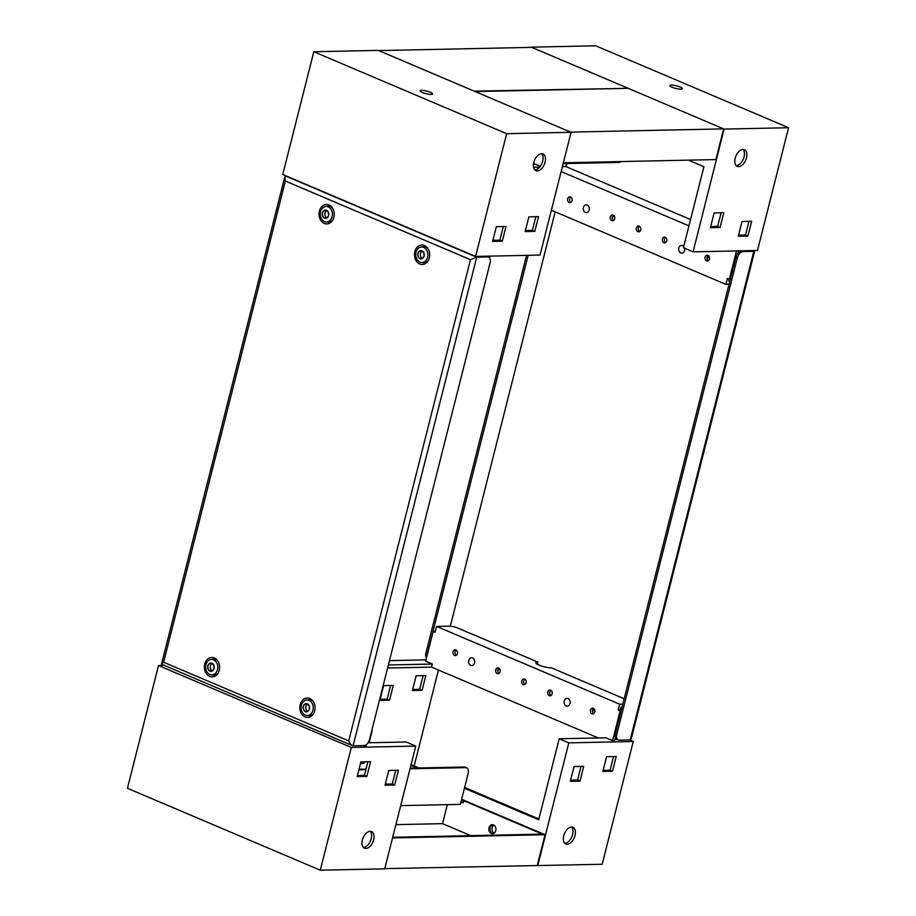 <?xml version="1.0" encoding="UTF-8"?>
<svg xmlns="http://www.w3.org/2000/svg" width="916" height="916" viewBox="0 0 916 916"><rect width="100%" height="100%" fill="white"/><g stroke="black" fill="none" stroke-linecap="round" stroke-linejoin="round"><path stroke-width="1.37" d="M211.917 663.276A4.145 3.24 -91.2 0 0 207.829 665.886A4.145 3.24 -91.2 0 0 209.924 671.13A4.145 3.24 -91.2 0 0 214.001 668.508A4.145 3.24 -91.2 0 0 211.917 663.276M209.856 674.554A7.763 6.08 88.8 0 1 205.711 666.001A7.763 6.08 88.8 0 1 211.562 659.417A7.763 6.08 88.8 0 1 213.588 659.818A7.763 6.08 88.8 0 1 217.745 668.359A7.763 6.08 88.8 0 1 211.882 674.943A7.763 6.08 88.8 0 1 209.856 674.554M307.364 703.832A4.145 3.24 -91.2 0 0 303.288 706.442A4.145 3.24 -91.2 0 0 305.383 711.686A4.145 3.24 -91.2 0 0 309.459 709.064A4.145 3.24 -91.2 0 0 307.364 703.832M305.314 715.098A7.763 6.08 88.8 0 1 301.158 706.557A7.763 6.08 88.8 0 1 307.009 699.973A7.763 6.08 88.8 0 1 309.047 700.374A7.763 6.08 88.8 0 1 313.192 708.915A7.763 6.08 88.8 0 1 307.341 715.499A7.763 6.08 88.8 0 1 305.314 715.098M421.978 250.858A4.145 3.24 -91.2 0 0 417.902 253.48A4.145 3.24 -91.2 0 0 419.997 258.724A4.145 3.24 -91.2 0 0 424.074 256.102A4.145 3.24 -91.2 0 0 421.978 250.858M419.929 262.136A7.763 6.08 88.8 0 1 415.784 253.595A7.763 6.08 88.8 0 1 421.635 247.011A7.763 6.08 88.8 0 1 423.661 247.412A7.763 6.08 88.8 0 1 427.806 255.953A7.763 6.08 88.8 0 1 421.955 262.537A7.763 6.08 88.8 0 1 419.929 262.136M326.531 210.314A4.145 3.24 -91.2 0 0 322.443 212.924A4.145 3.24 -91.2 0 0 324.539 218.168A4.145 3.24 -91.2 0 0 328.615 215.546A4.145 3.24 -91.2 0 0 326.531 210.314M324.482 221.58A7.763 6.08 88.8 0 1 320.325 213.039A7.763 6.08 88.8 0 1 326.176 206.455A7.763 6.08 88.8 0 1 328.203 206.856A7.763 6.08 88.8 0 1 332.359 215.397A7.763 6.08 88.8 0 1 326.508 221.981A7.763 6.08 88.8 0 1 324.482 221.58M209.982 670.878A3.882 3.034 -91.2 0 0 211.001 671.085A3.882 3.034 -91.2 0 0 213.92 667.787A3.882 3.034 -91.2 0 0 211.848 663.516A3.882 3.034 -91.2 0 0 210.84 663.321A3.882 3.034 -91.2 0 0 207.909 666.608A3.882 3.034 -91.2 0 0 209.982 670.878M305.44 711.434A3.882 3.034 -91.2 0 0 306.459 711.64A3.882 3.034 -91.2 0 0 309.379 708.343A3.882 3.034 -91.2 0 0 307.307 704.072A3.882 3.034 -91.2 0 0 306.288 703.877A3.882 3.034 -91.2 0 0 303.368 707.163A3.882 3.034 -91.2 0 0 305.44 711.434M420.055 258.472A3.882 3.034 -91.2 0 0 421.074 258.678A3.882 3.034 -91.2 0 0 423.994 255.381A3.882 3.034 -91.2 0 0 421.921 251.11A3.882 3.034 -91.2 0 0 420.913 250.915A3.882 3.034 -91.2 0 0 417.982 254.201A3.882 3.034 -91.2 0 0 420.055 258.472M324.608 217.916A3.882 3.034 -91.2 0 0 325.615 218.123A3.882 3.034 -91.2 0 0 328.546 214.825A3.882 3.034 -91.2 0 0 326.462 210.554A3.882 3.034 -91.2 0 0 325.455 210.359A3.882 3.034 -91.2 0 0 322.524 213.646A3.882 3.034 -91.2 0 0 324.608 217.916M217.848 661.02A7.763 6.08 -91.2 0 0 216.004 659.772A7.763 6.08 -91.2 0 0 213.978 659.371L211.562 659.417M313.295 701.576A7.763 6.08 -91.2 0 0 311.463 700.316A7.763 6.08 -91.2 0 0 309.436 699.927L307.009 699.973M427.909 248.614A7.763 6.08 -91.2 0 0 426.077 247.354A7.763 6.08 -91.2 0 0 424.051 246.965L421.635 247.011M332.462 208.058A7.763 6.08 -91.2 0 0 330.619 206.798A7.763 6.08 -91.2 0 0 328.592 206.409L326.176 206.455M214.333 657.963A9.721 7.603 88.8 0 1 216.508 659.405A9.721 7.603 88.8 0 1 216.829 674.76A9.721 7.603 88.8 0 1 209.672 676.397A9.721 7.603 88.8 0 1 204.76 664.1A9.721 7.603 88.8 0 1 214.333 657.963M212.329 659.405A8.049 6.298 88.8 0 1 216.073 659.497A8.049 6.298 88.8 0 1 217.184 660.138M217.481 673.993A8.049 6.298 88.8 0 1 212.649 674.932M309.791 698.519A9.721 7.603 88.8 0 1 311.955 699.961A9.721 7.603 88.8 0 1 312.287 715.304A9.721 7.603 88.8 0 1 305.131 716.953A9.721 7.603 88.8 0 1 300.219 704.656A9.721 7.603 88.8 0 1 309.791 698.519M307.787 699.961A8.049 6.298 88.8 0 1 311.52 700.053A8.049 6.298 88.8 0 1 312.642 700.683M312.94 714.549A8.049 6.298 88.8 0 1 308.108 715.488M424.406 245.545A9.721 7.603 88.8 0 1 426.581 246.999A9.721 7.603 88.8 0 1 426.902 262.342A9.721 7.603 88.8 0 1 419.746 263.991A9.721 7.603 88.8 0 1 414.834 251.694A9.721 7.603 88.8 0 1 424.406 245.545M422.402 246.999A8.049 6.298 88.8 0 1 426.146 247.091A8.049 6.298 88.8 0 1 427.257 247.721M427.554 261.587A8.049 6.298 88.8 0 1 422.723 262.526M328.959 205.001A9.721 7.603 88.8 0 1 331.123 206.444A9.721 7.603 88.8 0 1 331.443 221.786A9.721 7.603 88.8 0 1 324.287 223.435A9.721 7.603 88.8 0 1 319.386 211.138A9.721 7.603 88.8 0 1 328.959 205.001M326.943 206.444A8.049 6.298 88.8 0 1 330.687 206.535A8.049 6.298 88.8 0 1 331.81 207.165M332.096 221.031A8.049 6.298 88.8 0 1 327.275 221.97M211.882 674.943L214.298 674.897A7.763 6.08 -91.2 0 0 218.1 673.077M307.341 715.499L309.757 715.453A7.763 6.08 -91.2 0 0 313.547 713.633M421.955 262.537L424.371 262.491A7.763 6.08 -91.2 0 0 428.173 260.671M326.508 221.981L328.924 221.935A7.763 6.08 -91.2 0 0 332.714 220.115M285.815 176.09L476.721 257.201L470.481 259.697L285.357 181.047L284.762 177.097L286.445 176.078M285.357 181.047L163.598 662.245L348.721 740.895C350.061 743.861 351.515 745.475 353.095 745.761L363.973 745.532A6.469 3.801 -67 0 0 369.56 739.304L490.071 263.018A6.469 3.801 -67 0 0 488.572 257.144A6.469 3.801 -67 0 0 487.598 256.961L476.721 257.201L353.095 745.761L352.42 745.613L161.502 664.192L284.762 177.097M488.572 257.144L487.129 256.537A6.469 3.801 113 0 0 486.156 256.354L488.572 256.297L488.377 257.064M326.668 210.646A3.882 3.034 -91.2 0 0 324.917 214.252A3.882 3.034 -91.2 0 0 326.817 217.768M422.127 251.202A3.882 3.034 -91.2 0 0 420.364 254.808A3.882 3.034 -91.2 0 0 422.276 258.323M307.501 704.164A3.882 3.034 -91.2 0 0 305.749 707.77A3.882 3.034 -91.2 0 0 307.661 711.285M212.054 663.608A3.882 3.034 -91.2 0 0 210.291 667.214A3.882 3.034 -91.2 0 0 212.203 670.741M163.598 662.245C161.445 663.722 160.976 664.524 162.189 664.65M493.071 833.652A4.534 3.55 88.8 0 1 492.499 833.468A4.534 3.55 88.8 0 1 490.049 828.865A4.534 3.55 88.8 0 1 492.888 824.721A4.534 3.55 -91.2 0 0 490.049 828.865A4.534 3.55 -91.2 0 0 492.499 833.468A4.534 3.55 -91.2 0 0 493.071 833.652M493.461 824.904A4.534 3.55 88.8 0 1 495.888 829.885A4.534 3.55 88.8 0 1 492.476 833.732A4.534 3.55 88.8 0 1 491.285 833.491A4.534 3.55 88.8 0 1 488.869 828.511A4.534 3.55 88.8 0 1 492.281 824.675A4.534 3.55 88.8 0 1 493.461 824.904M447.329 804.649L442.52 823.656L395.895 824.64M460.782 802.645L463.336 802.588L463.805 800.744L461.252 800.802M470.744 835.644L442.52 823.656M392.701 837.293L542.386 834.133L463.805 800.744M384.766 868.62L602.19 864.257L633.254 741.502L568.813 742.865L537.761 865.609M392.529 837.934L545.043 834.716L537.268 865.414M545.043 834.716L461.63 799.29M400.704 805.622L460.347 804.374L468.11 773.677A6.469 3.801 113 0 0 466.61 767.814A6.469 3.801 113 0 0 465.637 767.631L464.194 767.013L410.196 768.158M358.877 769.875L365.862 769.738M410.025 768.799L465.637 767.631M366.022 769.085L359.049 769.234M464.194 767.013A6.469 3.801 -67 0 1 465.168 767.196L466.61 767.814M360.503 763.475L363.927 763.406L364.328 761.826M371.953 729.846A6.469 3.801 113 0 1 371.69 732.72L369.148 742.773M422.31 92.459A6.469 1.34 -165.8 0 1 420.066 90.787A6.469 1.34 -165.8 0 1 423.822 90.501A6.469 1.34 -165.8 0 1 430.36 92.287A6.469 1.34 -165.8 0 1 432.604 93.959A6.469 1.34 -165.8 0 1 428.848 94.245A6.469 1.34 -165.8 0 1 422.31 92.459M533.822 162.407A9.057 5.324 113 0 0 535.917 170.628A9.057 5.324 113 0 0 545.1 162.166A9.057 5.324 113 0 0 543.005 153.945A9.057 5.324 113 0 0 533.822 162.407M534.83 169.861A9.057 5.324 113 0 0 542.696 161.147A9.057 5.324 113 0 0 541.688 153.693M489.568 257.946L490.026 256.125M313.81 51.743L378.239 50.391L571.08 132.316L540.028 255.072L475.587 256.434L506.651 133.679L313.81 51.743L282.746 174.498L475.587 256.434M540.245 166.334L533.593 163.506M525.406 230.489L532.391 230.351L535.849 216.691M492.877 240.335L499.861 240.187L503.308 226.538M571.08 132.316L506.651 133.679M538.528 216.645L528.864 216.84L525.131 231.576L534.807 231.37L538.528 216.645M505.998 226.481L496.335 226.687L492.602 241.423L502.266 241.217L505.998 226.481M499.861 240.187L502.266 241.217M532.391 230.351L534.807 231.37M370.236 831.293A9.057 5.324 -67 0 1 371.232 838.747A9.057 5.324 -67 0 1 363.366 847.46M362.37 840.006A9.057 5.324 -67 0 1 371.553 831.556A9.057 5.324 -67 0 1 373.648 839.766A9.057 5.324 -67 0 1 364.465 848.227A9.057 5.324 -67 0 1 362.37 840.006M366.469 744.456L366.114 745.819L364.19 745.51M363.343 745.544L364.099 745.864M163.655 665.405L158.502 665.52L127.439 788.275L320.279 870.2L351.332 747.445L158.502 665.52M367.969 742.796L406.132 741.994L415.772 746.082L351.332 747.445M367.877 761.746L364.431 775.394L357.446 775.543M395.758 770.322L392.3 783.97L385.327 784.119M398.437 770.264L394.716 784.989L385.052 785.195L388.773 770.471L398.437 770.264M370.568 761.688L366.835 776.425L357.171 776.631L360.904 761.894L370.568 761.688M415.772 746.082L384.72 868.837L320.279 870.2M366.835 776.425L364.431 775.394M394.716 784.989L392.3 783.97M585.335 212.42A3.882 3.034 88.8 0 1 583.263 208.15A3.882 3.034 88.8 0 1 586.183 204.852A3.882 3.034 88.8 0 1 587.202 205.058A3.882 3.034 88.8 0 1 589.274 209.329A3.882 3.034 88.8 0 1 586.355 212.615A3.882 3.034 88.8 0 1 585.335 212.42M684.641 248.27A3.882 3.034 88.8 0 1 681.802 253.171A3.882 3.034 88.8 0 1 680.794 252.976A3.882 3.034 88.8 0 1 678.71 248.705A3.882 3.034 88.8 0 1 681.641 245.408A3.882 3.034 88.8 0 1 682.66 245.614A3.882 3.034 88.8 0 1 683.76 246.427M566.18 705.938A3.882 3.034 88.8 0 1 564.096 701.667A3.882 3.034 88.8 0 1 567.027 698.37A3.882 3.034 88.8 0 1 568.034 698.576A3.882 3.034 88.8 0 1 570.118 702.847A3.882 3.034 88.8 0 1 567.187 706.133A3.882 3.034 88.8 0 1 566.18 705.938M470.721 665.382A3.882 3.034 88.8 0 1 468.649 661.112A3.882 3.034 88.8 0 1 471.568 657.814A3.882 3.034 88.8 0 1 472.587 658.02A3.882 3.034 88.8 0 1 474.66 662.291A3.882 3.034 88.8 0 1 471.729 665.588A3.882 3.034 88.8 0 1 470.721 665.382M427.096 655.444A6.469 3.801 -67 0 1 427.371 653.6L528.154 255.324M450.329 626.201L555.176 211.848M426.432 658.054A6.469 3.801 -67 0 1 425.929 652.982L526.54 255.358M630.185 739.91L753.811 251.35L742.933 251.579A6.469 3.801 -67 0 0 737.357 257.808L616.834 734.094A6.469 3.801 -67 0 0 618.334 739.956A6.469 3.801 -67 0 0 619.308 740.139L630.185 739.91L631.238 738.903L754.498 251.808L752.036 250.595M739.075 251.018L741.491 250.961A6.469 3.801 113 0 0 738.765 252.244L738.743 250.881M738.765 252.244A6.469 3.801 113 0 0 735.914 257.19L615.392 733.476A6.469 3.801 113 0 0 615.758 738.353A6.469 3.801 113 0 0 616.892 739.349L618.334 739.956M612.254 217.573A11.152 8.725 -91.2 0 0 613.96 215.638M707.038 258.656A11.152 8.725 -91.2 0 0 709.167 256.549M592.412 711.618A11.152 8.725 -91.2 0 0 594.541 709.522M497.64 670.535A11.152 8.725 -91.2 0 0 499.346 668.6M617.338 739.544L615.449 739.578L615.758 738.353M723.64 128.881L628.193 88.325L475.141 91.554L570.599 132.11L723.64 128.881L715.877 159.567L563.374 162.785M621.014 161.571A6.469 3.801 113 0 1 618.769 162.453L563.157 163.621M535.242 164.216L533.49 164.25M627.22 87.913L531.772 47.369L378.732 50.586L474.179 91.142L627.117 88.348M706.545 260.865A2.908 2.279 -91.2 0 0 707.312 261.014A2.908 2.279 -91.2 0 0 709.499 258.552A2.908 2.279 -91.2 0 0 707.942 255.346A2.908 2.279 -91.2 0 0 707.186 255.198A2.908 2.279 -91.2 0 0 704.988 257.659A2.908 2.279 -91.2 0 0 706.545 260.865M663.882 242.74A2.908 2.279 -91.2 0 0 664.638 242.889A2.908 2.279 -91.2 0 0 666.837 240.427A2.908 2.279 -91.2 0 0 665.279 237.221A2.908 2.279 -91.2 0 0 664.524 237.072A2.908 2.279 -91.2 0 0 662.325 239.534A2.908 2.279 -91.2 0 0 663.882 242.74M637.845 231.679A2.908 2.279 -91.2 0 0 638.612 231.828A2.908 2.279 -91.2 0 0 640.799 229.366A2.908 2.279 -91.2 0 0 639.242 226.16A2.908 2.279 -91.2 0 0 638.486 226.012A2.908 2.279 -91.2 0 0 636.288 228.473A2.908 2.279 -91.2 0 0 637.845 231.679M611.819 220.619A2.908 2.279 -91.2 0 0 612.575 220.767A2.908 2.279 -91.2 0 0 614.773 218.306A2.908 2.279 -91.2 0 0 613.216 215.1A2.908 2.279 -91.2 0 0 612.449 214.951A2.908 2.279 -91.2 0 0 610.262 217.413A2.908 2.279 -91.2 0 0 611.819 220.619M569.145 202.493A2.908 2.279 -91.2 0 0 569.912 202.642A2.908 2.279 -91.2 0 0 572.099 200.18A2.908 2.279 -91.2 0 0 570.542 196.974A2.908 2.279 -91.2 0 0 569.786 196.826A2.908 2.279 -91.2 0 0 567.588 199.287A2.908 2.279 -91.2 0 0 569.145 202.493M680.061 87.02A6.469 1.34 -165.8 0 1 682.305 88.692A6.469 1.34 -165.8 0 1 678.55 88.978A6.469 1.34 -165.8 0 1 672.012 87.192A6.469 1.34 -165.8 0 1 669.756 85.52A6.469 1.34 -165.8 0 1 673.523 85.234A6.469 1.34 -165.8 0 1 680.061 87.02M743.059 149.445A9.057 5.324 -67 0 1 744.067 156.899A9.057 5.324 -67 0 1 736.201 165.613M746.471 157.918A9.057 5.324 -67 0 1 737.288 166.38A9.057 5.324 -67 0 1 735.193 158.159A9.057 5.324 -67 0 1 744.376 149.697A9.057 5.324 -67 0 1 746.471 157.918M729.044 284.315L725.907 284.384L551.363 210.233M729.205 279.266L728.689 281.281L729.823 281.246M725.907 284.384L727.396 278.498L729.319 279.311L736.51 250.927M688.958 225.863L561.153 171.567M708.194 255.472A2.908 2.279 -91.2 0 0 706.98 258.117A2.908 2.279 -91.2 0 0 708.308 260.694M665.531 237.347A2.908 2.279 -91.2 0 0 664.318 239.981A2.908 2.279 -91.2 0 0 665.646 242.568M639.494 226.286A2.908 2.279 -91.2 0 0 638.28 228.92A2.908 2.279 -91.2 0 0 639.608 231.508M613.468 215.226A2.908 2.279 -91.2 0 0 612.254 217.859A2.908 2.279 -91.2 0 0 613.571 220.447M570.805 197.1A2.908 2.279 -91.2 0 0 569.58 199.734A2.908 2.279 -91.2 0 0 570.908 202.321M738.525 250.881L737.964 253.079M688.443 160.151L703.923 166.723L683.416 247.744L693.068 251.843L757.498 250.48L788.562 127.725L595.721 45.8L531.28 47.163L724.121 129.087L788.562 127.725M533.581 167.227L539.639 167.101M562.401 166.62L565.836 166.552L566.592 163.552M748.979 221.363L745.532 235.011L738.548 235.16M721.11 212.787L717.652 226.435L710.667 226.584M690.561 219.542L565.836 166.552M710.392 227.672L714.125 212.936L723.789 212.73L720.068 227.466L710.392 227.672M738.273 236.236L742.006 221.512L751.67 221.306L747.937 236.03L738.273 236.236M693.068 251.843L724.121 129.087M747.937 236.03L745.532 235.011M720.068 227.466L717.652 226.435M730.315 279.288L729.319 279.311M455.928 649.936A2.908 2.279 -91.2 0 0 455.172 649.788A2.908 2.279 -91.2 0 0 452.973 652.249A2.908 2.279 -91.2 0 0 454.531 655.455A2.908 2.279 -91.2 0 0 455.298 655.604A2.908 2.279 -91.2 0 0 457.485 653.142A2.908 2.279 -91.2 0 0 455.928 649.936M456.179 650.062A2.908 2.279 -91.2 0 0 454.966 652.696A2.908 2.279 -91.2 0 0 456.294 655.284M498.59 668.062A2.908 2.279 -91.2 0 0 497.835 667.913A2.908 2.279 -91.2 0 0 495.636 670.375A2.908 2.279 -91.2 0 0 497.193 673.581A2.908 2.279 -91.2 0 0 497.96 673.729A2.908 2.279 -91.2 0 0 500.147 671.268A2.908 2.279 -91.2 0 0 498.59 668.062M498.854 668.188A2.908 2.279 -91.2 0 0 497.628 670.833A2.908 2.279 -91.2 0 0 498.957 673.409M524.628 679.122A2.908 2.279 -91.2 0 0 523.872 678.974A2.908 2.279 -91.2 0 0 521.673 681.435A2.908 2.279 -91.2 0 0 523.231 684.641A2.908 2.279 -91.2 0 0 523.986 684.79A2.908 2.279 -91.2 0 0 526.185 682.328A2.908 2.279 -91.2 0 0 524.628 679.122M524.879 679.248A2.908 2.279 -91.2 0 0 523.666 681.893A2.908 2.279 -91.2 0 0 524.994 684.47M550.665 690.183A2.908 2.279 -91.2 0 0 549.898 690.034A2.908 2.279 -91.2 0 0 547.711 692.496A2.908 2.279 -91.2 0 0 549.268 695.702A2.908 2.279 -91.2 0 0 550.024 695.851A2.908 2.279 -91.2 0 0 552.222 693.389A2.908 2.279 -91.2 0 0 550.665 690.183M550.917 690.309A2.908 2.279 -91.2 0 0 549.703 692.954A2.908 2.279 -91.2 0 0 551.02 695.53M593.328 708.308A2.908 2.279 -91.2 0 0 592.572 708.16A2.908 2.279 -91.2 0 0 590.373 710.621A2.908 2.279 -91.2 0 0 591.931 713.827A2.908 2.279 -91.2 0 0 592.686 713.976A2.908 2.279 -91.2 0 0 594.885 711.514A2.908 2.279 -91.2 0 0 593.328 708.308M593.579 708.434A2.908 2.279 -91.2 0 0 592.366 711.079A2.908 2.279 -91.2 0 0 593.694 713.656M622.811 704.141L619.674 704.209L436.577 626.418L449.058 626.155A6.469 1.34 14.2 0 1 457.908 628.113L537.887 662.096A9.057 1.878 14.2 0 0 535.849 662.737A9.057 1.878 14.2 0 0 538.997 665.085A9.057 1.878 14.2 0 0 551.386 667.833L624.174 698.759M493.896 825.133A4.534 3.55 -91.2 0 0 492.052 829.209A4.534 3.55 -91.2 0 0 494.067 833.194M575.008 835.529A9.057 5.324 113 0 0 572.912 827.308A9.057 5.324 113 0 0 563.741 835.758A9.057 5.324 113 0 0 565.836 843.98A9.057 5.324 113 0 0 575.008 835.529M564.737 843.212A9.057 5.324 113 0 0 572.603 834.499A9.057 5.324 113 0 0 571.607 827.045M621.208 710.484L620.201 710.06L620.911 707.232L622.033 707.209M537.337 664.272L537.887 662.096M436.577 626.418L435.077 632.303L433.154 631.49L425.631 661.192L432.341 664.043L388.361 664.97M387.594 668.039L431.562 667.111L432.341 664.043M431.562 667.111L598.274 737.941M568.813 742.865L559.172 738.765L605.888 737.781L612.598 740.62L614.613 740.586L615.38 737.54M621.105 710.896L620.109 710.919L612.598 740.62M620.109 710.919L618.185 710.095L620.201 710.06M619.674 704.209L618.185 710.095M433.154 631.49L435.283 631.502M629.555 739.922L633.254 741.502M389.46 660.642L425.974 659.875M538.883 818.973L464.63 787.428M418.841 767.974L411.078 764.665M570.588 780.203L577.561 780.066L581.019 766.406M603.117 770.367L610.102 770.219L613.548 756.57M412.418 690.538L422.081 690.332L425.814 675.607L416.139 675.813L412.418 690.538M379.877 700.385L389.552 700.179L393.273 685.454L383.609 685.649L379.877 700.385M438.432 670.031L414.158 765.982M380.151 699.309L387.136 699.16L390.594 685.512M412.692 689.462L419.665 689.313L423.123 675.665M570.313 781.291L579.977 781.085L583.698 766.36L574.034 766.555L570.313 781.291M602.842 771.444L612.506 771.238L616.239 756.513L606.575 756.719L602.842 771.444M559.172 738.765L538.677 819.786L464.423 788.241M410.872 765.478L416.826 768.009M610.102 770.219L612.506 771.238M419.665 689.313L422.081 690.332M577.561 780.066L579.977 781.085M387.136 699.16L389.552 700.179M486.156 256.354L487.598 256.961M348.721 740.895L470.481 259.697M741.491 250.961L742.933 251.579M427.371 653.6L425.929 652.982M615.392 733.476L616.834 734.094M735.914 257.19L737.357 257.808M752.345 250.595L754.303 251.419"/></g></svg>
